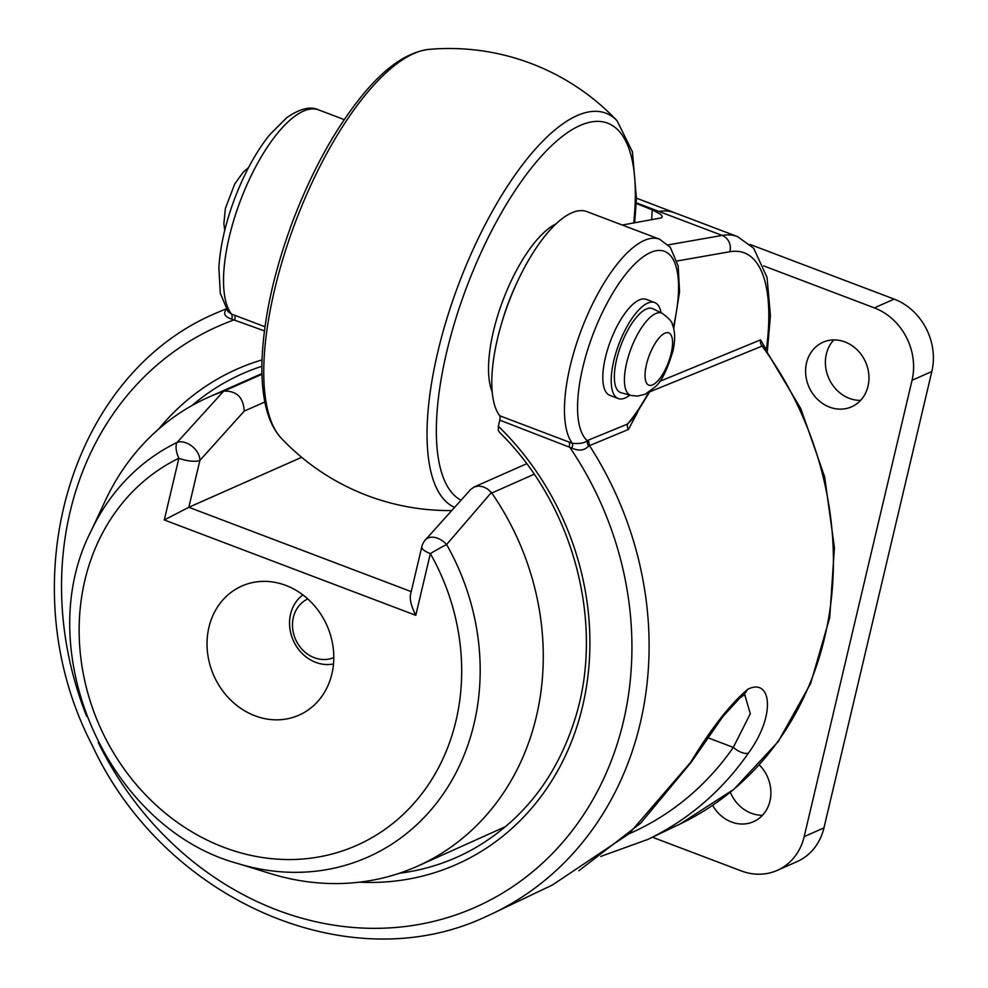 <?xml version="1.0" encoding="UTF-8"?>
<svg xmlns="http://www.w3.org/2000/svg" width="988" height="988" viewBox="0 0 988 988"><rect width="100%" height="100%" fill="white"/><g stroke="black" fill="none" stroke-linecap="round" stroke-linejoin="round"><path stroke-width="1.48" d="M763.625 265.883L874.355 307.873L894.152 299.105L750.065 244.468M894.152 299.105A57.761 50.61 66.1 0 1 931.832 371.513L912.048 380.281L804.17 836.638L823.955 827.87L931.832 371.513M823.955 827.87A57.761 50.61 66.1 0 1 797.057 861.61L777.272 870.379A57.761 50.61 -113.9 0 0 804.17 836.638M762.501 815.261A35.296 30.937 66.1 0 1 751.3 813.235A35.296 30.937 66.1 0 1 730.317 792.24M860.573 400.387A35.296 30.937 66.1 0 1 849.371 398.362A35.296 30.937 66.1 0 1 833.786 339.921M829.587 407.13A35.296 30.937 66.1 0 1 805.788 375.008A35.296 30.937 66.1 0 1 822.992 342.268A35.296 30.937 66.1 0 1 865.562 362.003A35.296 30.937 66.1 0 1 851.594 406.809A35.296 30.937 66.1 0 1 829.587 407.13M759.278 764.885A35.296 30.937 66.1 0 1 753.523 821.683A35.296 30.937 66.1 0 1 731.515 822.004A35.296 30.937 66.1 0 1 712.632 805.331M912.048 380.281A57.761 50.61 -113.9 0 0 874.355 307.873M777.272 870.379A57.761 50.61 -113.9 0 1 741.259 870.91L652.401 837.219M622.267 225.042L661.688 217.817L662.293 216.286L660.713 214.371L652.191 209.827L651.66 219.892M637.458 412.515L628.442 429.471L588.7 445.959C584.637 450.54 579.054 451.269 571.941 448.144L499.78 420.147L498.347 426.236A270.873 237.367 66.1 0 1 578.289 722.24A270.873 237.367 66.1 0 1 359.459 882.173M225.116 309.281L226.116 308.861A330.511 289.632 -113.9 0 0 225.116 309.281A330.511 289.632 -113.9 0 0 218.472 312.109C69.296 372.945 8.559 584.464 92.168 745.187C163.922 900.204 349.147 981.59 486.294 916.444A330.511 289.632 -113.9 0 0 492.851 913.418L552.465 884.952L629.146 833.699L690.649 762.316C711.175 728.44 730.206 704.098 747.768 689.303C771.035 677.41 776.556 714.46 748.472 753.054A12.832 5.459 -145.2 0 1 733.318 747.385L750.3 713.731L744.866 695.12M659.737 381.368L760.587 339.86A6.422 5.656 -112.4 0 0 761.785 345.639A324.62 284.458 -113.9 0 1 679.942 824.066L733.911 789.276L778.223 741.58L810.679 683.412L829.71 617.698L834.428 547.698L824.647 476.883L800.873 408.736L763.193 345.652L649.746 391.816M492.851 913.418A330.511 289.632 -113.9 0 0 589.416 445.489L588.453 440.08L627.504 424.074L634.16 417.269M636.247 203.429L652.191 209.827M760.587 339.86L765.231 347.924M668.184 244.876L722.166 235.428A192.537 70.111 -69.2 0 1 737.554 236.614L674.396 212.667A192.537 70.111 110.8 0 0 674.384 212.655A192.537 70.111 110.8 0 0 658.996 211.469L636.284 202.812M399.362 873.269A264.463 231.748 -113.9 0 0 473.067 849.149C522.998 820.534 557.133 776.642 575.473 717.461C604.866 623.033 573.472 504.794 499.681 432.522L498.31 430.546L498.347 426.236M499.78 420.147A6.422 2.334 110.8 0 0 499.669 415.738L572.348 443.328C579.388 443.945 584.377 443.081 587.329 440.747A6.422 5.224 -126 0 0 588.7 445.959M571.941 448.144A6.422 1.865 -68.2 0 0 572.348 443.328A112.311 40.891 -69.2 0 1 586.143 318.013A112.311 40.891 -69.2 0 1 659.502 239.158L586.847 211.605A112.311 40.891 110.8 0 0 513.513 290.398A112.311 40.891 110.8 0 0 499.669 415.738M661.046 312.751A51.339 18.698 110.8 0 0 654.649 302.526L646.275 299.352A51.339 18.698 110.8 0 0 610.584 340.724A51.339 18.698 110.8 0 0 609.868 395.361L618.241 398.535A51.339 18.698 110.8 0 0 625.243 397.942A51.339 18.698 110.8 0 0 629.813 395.126M227.956 311.541L231.439 314.048L264.982 326.744M264.426 330.894L231.81 319.161C224.474 316.802 222.806 313.32 226.82 308.725M747.768 689.303L743.643 695.182M569.063 442.044A6.422 2.334 -69.2 0 1 569.187 446.465A317.679 278.381 -113.9 0 1 506.511 890.67A317.679 278.381 -113.9 0 1 98.269 742.507M628.442 429.471A6.422 5.656 67.7 0 1 627.504 424.074A102.678 37.396 110.8 0 0 648.597 392.409M86.697 716.399A317.679 278.381 -113.9 0 1 234.774 319.655A6.422 2.334 110.8 0 0 234.662 315.234M231.81 319.161A6.422 2.791 109.6 0 0 231.439 314.048A112.311 40.891 110.8 0 1 245.222 188.733A112.311 40.891 110.8 0 1 318.593 109.878L344.232 119.61M652.895 308.75A44.929 16.364 110.8 0 0 621.156 344.726A44.929 16.364 110.8 0 0 621.057 392.705L630.986 395.447A43.954 16.006 -69.2 0 1 631.085 348.492A43.954 16.006 -69.2 0 1 662.145 313.282L652.895 308.75M654.649 302.526A51.339 18.698 110.8 0 0 618.97 343.898A51.339 18.698 110.8 0 0 618.241 398.535M307.787 598.938A32.085 28.121 -113.9 0 0 292.695 628.788A32.085 28.121 -113.9 0 0 314.283 657.687A32.085 28.121 -113.9 0 0 333.796 657.6M333.499 663.973A38.507 33.74 66.1 0 1 315.715 662.355A38.507 33.74 66.1 0 1 290.299 630.962A38.507 33.74 66.1 0 1 302.871 594.887M555.948 223.906A96.268 35.049 110.8 0 0 493.457 331.178A96.268 35.049 110.8 0 0 492.234 391.94M534.15 474.24L491.777 493.024A256.707 224.955 66.1 0 1 416.825 866.501A256.707 224.955 66.1 0 1 270.823 873.701L237.898 863.561C108.272 828.512 29.689 651.228 90.81 531.643A228.277 200.045 66.1 0 1 177.161 442.365L223.51 391.297L261.956 374.254M90.81 531.643L105.407 500.447A256.707 224.955 66.1 0 1 208.801 397.114A256.707 224.955 66.1 0 1 223.51 391.297M416.825 866.501L505.733 826.536M331.894 673.915A70.593 61.861 66.1 0 1 304.279 712.459A70.593 61.861 66.1 0 1 213.853 675.669A70.593 61.861 66.1 0 1 247.333 583.97A70.593 61.861 66.1 0 1 312.294 603.347A70.593 61.861 66.1 0 1 331.894 673.915M301.649 457.296L188.819 507.289L164.28 519.947L178.865 458.247A213.05 186.707 -113.9 0 0 105.012 737.406A213.05 186.707 -113.9 0 0 370.932 838.244A213.05 186.707 -113.9 0 0 430.36 553.613L415.775 615.314L164.28 519.947M264.846 401.98L244.209 411.119L199.897 460.408A16.043 10.72 -138.7 0 0 192.08 446.292A16.043 10.72 -138.7 0 0 177.161 442.365A16.043 7.731 -115.9 0 0 178.865 458.247A16.043 5.064 -166.7 0 0 199.897 460.408L188.819 507.289L411.218 591.627M491.777 493.024L491.382 492.506L446.613 544.536A228.277 200.045 66.1 0 1 445.909 790.03A228.277 200.045 66.1 0 1 237.898 863.561M244.209 411.119C243.419 397.435 236.7 390.766 224.041 391.125M421.814 546.784A16.043 5.064 13.3 0 0 430.36 553.613A16.043 0.865 150.5 0 1 446.613 544.536A16.043 10.72 41.3 0 0 425.371 539.893L425.371 539.893A16.043 16.043 0 0 0 421.814 546.784L410.465 594.801C409.637 599.741 411.403 606.57 415.775 615.314M425.371 539.893L470.696 489.48L474.055 487.035L478.316 486.047L482.947 486.689L487.492 488.937L491.382 492.506M158.66 429.101A270.873 237.367 66.1 0 1 262.018 359.904M748.472 753.054A325.632 285.347 66.1 0 1 647.733 839.454L679.942 824.066M766.392 349.53A179.693 65.43 110.8 0 0 729.811 251.742A12.832 11.683 80.1 0 0 722.166 235.428L658.996 211.469M729.811 251.742L676.978 261.005M259.449 367.104L261.894 366.301A264.463 231.748 -113.9 0 0 259.449 367.104A264.463 231.748 -113.9 0 0 192.055 405.512M629.381 833.65A312.801 274.108 -113.9 0 0 733.318 747.385L707.655 737.653M673.31 327.238A102.678 37.396 110.8 0 0 657.366 250.544A102.678 37.396 110.8 0 0 592.158 336.636A102.678 37.396 110.8 0 0 587.329 440.747L588.453 440.08M652.698 384.851A27.973 10.189 110.8 0 0 672.532 341.366A27.973 10.189 110.8 0 0 651.191 350.814A27.973 10.189 110.8 0 0 652.698 384.851M454.468 507.301A211.16 76.891 -69.2 0 1 437.869 351.716A211.16 76.891 -69.2 0 1 617.08 120.783A231.031 231.031 0 0 0 428.841 49.4A211.16 76.891 110.8 0 0 274.578 289.793A211.16 76.891 110.8 0 0 281.37 438.289A231.031 231.031 0 0 0 451.516 510.561M633.691 223.041A202.355 73.692 110.8 0 0 567.236 132.8A202.355 73.692 110.8 0 0 446.724 351.889A202.355 73.692 110.8 0 0 460.939 500.163M501.743 322.928A96.268 35.049 -69.2 0 1 517.317 281.876M674.384 212.655L636.457 198.156M767.38 350.938L770.418 315.654L767.046 277.443L753.683 248.272L737.554 236.614M743.742 695.12L739.604 698.318L723.08 716.325L691.23 762.23L640.743 823.115L578.894 870.724M745.113 695.033L742.408 695.885M600.753 856.423L647.733 839.454M318.593 109.878C310.701 106 300.117 108.557 286.866 117.56L269.465 134.998C255.843 152.214 244.197 173.53 234.539 198.934C225.363 223.547 220.139 246.494 218.867 267.773L220.312 293.275L228.043 311.652M633.753 417.825L649.882 391.557M673.705 328.732L679.559 291.855L678.176 265.982L670.284 247.259L659.502 239.158M224.745 230.34L223.868 223.683L225.4 208.382L234.736 183.966L243.233 172.184L248.581 167.515M630.986 395.447L637.532 396.126L645.226 394.212L655.217 386.888C661.367 381.874 667.308 369.808 673.05 350.691C675.384 339.502 675.125 330.708 672.272 324.323C672.408 322.088 669.037 318.408 662.145 313.282M428.841 49.4C407.439 52.055 385.345 67.27 362.547 95.058C335.722 127.946 312.628 169.553 293.251 219.892C274.158 270.774 263.734 317.568 262.005 360.287C261.425 378.157 262.759 393.804 265.994 407.204C269.057 420.098 274.182 430.459 281.37 438.289M634.667 222.868L636.445 198.786L632.456 151.868L617.08 120.783M208.801 397.114L261.944 373.563M474.166 486.985L526.653 463.73"/></g></svg>
